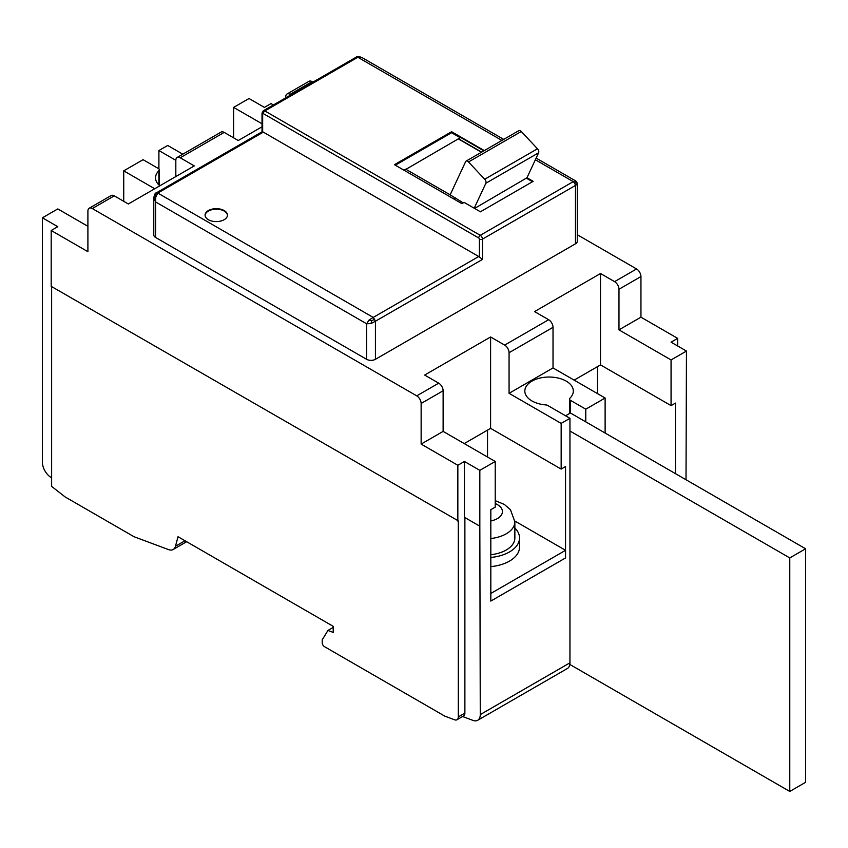 <?xml version="1.0" encoding="UTF-8"?>
<svg xmlns="http://www.w3.org/2000/svg" width="848" height="848" viewBox="0 0 848 848"><rect width="100%" height="100%" fill="white"/><g stroke="black" fill="none" stroke-linecap="round" stroke-linejoin="round"><path stroke-width="1.27" d="M490.822 601.073L490.822 593.462L565.563 550.31L565.563 557.931L490.822 601.073L490.822 509.701L495.221 507.157L495.221 461.471L479.83 470.354L479.83 526.195L464.439 517.312L464.439 461.471L479.83 470.354M462.616 716.518L473.004 720.397A12.434 7.176 -120 0 0 477.689 720.281L567.376 668.51A12.434 7.176 -120 0 0 569.951 662.818L569.951 418.318L561.164 423.396L561.164 469.082L565.552 466.548L565.552 550.31L514.853 521.032M514.863 528.018A34.196 19.737 180 0 1 519.527 537.971L519.527 547.14A34.196 19.737 180 0 1 509.51 561.1A34.196 19.737 180 0 1 490.822 566.623M519.527 537.971A34.196 19.737 180 0 1 509.51 551.931A34.196 19.737 180 0 1 490.822 557.454M490.822 538.512A29.532 17.055 180 0 0 506.214 533.816A29.532 17.055 180 0 0 514.863 521.753L514.863 537.971A29.532 17.055 180 0 1 506.214 550.023A29.532 17.055 180 0 1 490.822 554.719M565.552 415.785L570.397 412.987L805.6 548.783L805.6 782.301L789.774 791.438L789.774 557.92L805.6 548.783M569.824 664.45L789.774 791.438M789.774 557.92L569.951 431.017M186.666 541.713L173.193 549.493A12.434 7.176 -120 0 1 168.508 549.599L134.058 536.731L65.148 496.949L51.633 486.392L51.633 286.592M333.211 627.403L327.943 630.446L322.219 639.827L322.219 642.826A3.106 1.791 -120 0 0 324.424 646.632L444.765 716.115L454.655 719.814A6.222 3.593 60 0 0 456.998 719.751L463.591 715.945A6.222 3.593 60 0 0 464.884 713.104L464.884 517.566M173.193 549.493A12.434 7.176 -120 0 0 175.472 546.25L178.027 536.731L333.211 626.333L333.211 632.417L327.943 630.446M456.998 719.751A6.222 3.593 60 0 0 458.291 716.91L458.291 520.863L51.187 286.338L51.187 230.497L87.906 251.686L87.906 211.078A6.222 3.593 -120 0 1 89.188 208.237A6.222 3.593 -120 0 1 92.294 208.544L416.739 395.857A6.222 3.593 -120 0 1 421.138 403.468L421.138 444.087L443.122 431.388L495.221 461.471M464.439 461.471L457.846 465.276L421.138 444.087M51.633 478.028L49.661 476.491A12.434 7.176 -120 0 1 42.4 462.298L42.4 217.809L57.791 208.926L87.906 226.31M154.728 188.744L123.734 170.851L123.734 201.305M123.734 170.851L143.079 159.678L158.417 168.54A3.106 1.791 0 0 1 159.329 169.812A3.106 1.791 0 0 1 158.894 170.724A24.242 14.003 0 0 0 155.534 177.826A24.242 14.003 0 0 0 159.837 185.786M262.043 131.822L156.244 192.909C155.226 192.899 154.4 194.584 153.785 197.987L155.608 201.941L155.788 196.969L157.802 193.058L156.244 192.909L153.785 198.135L153.785 234.938A6.222 3.593 0 0 0 155.608 237.472L366.622 359.308A6.222 3.593 180 0 0 375.42 359.308L575.453 243.821A6.222 3.593 180 0 0 577.265 241.288L577.265 184.164L576.545 182.267L574.806 183.274L575.453 185.447L577.265 184.175C577.117 182.426 576.449 181.271 575.273 180.698L573.248 181.631L574.806 183.274M443.122 431.388L443.122 390.78A6.222 3.593 -120 0 0 438.723 383.169L424.657 375.049L490.6 336.974L490.6 428.346L464.227 443.578M561.164 423.396L509.065 393.324L509.065 352.704A6.222 3.593 -120 0 0 504.666 345.094L490.6 336.974M600.511 273.522L600.511 364.894L671.065 405.63L671.065 359.944L618.976 329.861L618.976 289.253A6.222 3.593 -120 0 0 614.577 281.642L600.511 273.522L534.558 311.587L548.635 319.717A6.222 3.593 -120 0 1 553.023 327.328L553.023 367.937L605.122 398.019L605.122 433.042M312.117 81.631L290.133 94.319A6.222 3.593 -120 0 0 287.016 94.011L309.001 81.323A6.222 3.593 -120 0 1 312.117 81.631L312.954 82.118M577.265 234.716L636.562 268.954A6.222 3.593 -120 0 1 640.95 276.565L618.976 289.253M290.133 94.319L290.981 94.817M262.021 126.797L238.256 140.514L224.19 132.394A6.222 3.593 -120 0 0 221.074 132.087L177.115 157.474A6.222 3.593 -120 0 0 175.822 160.314L175.822 176.564M224.19 132.394L180.221 157.781L194.287 165.901L128.345 203.976L114.279 195.846A6.222 3.593 -120 0 0 111.173 195.538L89.188 208.237M457.846 465.276L457.846 521.117M182.797 154.188L167.692 145.464L158.905 150.541L158.905 168.9M262.021 123.776L233.635 107.399L233.635 137.853M233.635 107.399L249.026 98.516L264.406 107.399L271.01 103.583L273.395 104.961M640.95 276.565L640.95 317.173L677.658 338.373L677.658 345.984M677.658 338.373L671.065 342.179L686.456 351.061L671.065 359.944M686.456 351.061L686.011 479.745M600.511 364.894L574.128 380.127M477.689 720.281A12.434 7.176 -120 0 0 480.265 714.588L479.83 526.195M576.545 182.267L575.273 180.698L536.137 158.11M463.231 202.884L450.15 194.828L465.637 161.639A3.106 1.791 60 0 1 466.103 161.109L518.859 130.656A3.106 1.791 60 0 1 521.276 131.504L537.462 148.782A3.106 1.791 -120 0 1 538.798 151.898A3.106 1.791 -120 0 1 538.618 152.788L526.968 177.762L533.169 181.334L480.413 211.799L464.11 202.386L461.906 203.647L394.437 164.692L451.592 131.705L484.314 150.594M460.263 137.726L451.592 132.712L395.316 165.201M450.15 194.828L405.757 169.197L403.998 170.215M483.879 150.849L460.708 137.471L405.969 169.324M451.592 131.705L451.592 132.712M454.994 198.135L453.669 198.898M453.235 198.644L454.994 197.626M481.463 152.248L458.503 138.998M458.503 138.743L481.675 152.121M474.212 208.216L485.872 183.242A3.106 1.791 -120 0 0 486.042 182.352A3.106 1.791 -120 0 0 484.706 179.246L468.52 161.968A3.106 1.791 60 0 0 466.103 161.109M526.968 177.762L474.594 208.438M532.502 181.716L526.693 178.356M154.506 195.538L155.788 196.969M224.19 210.569A11.194 6.466 0 0 0 211.989 209.17A11.194 6.466 0 0 0 205.078 215.138A11.194 6.466 0 0 0 208.354 219.706A11.194 6.466 0 0 0 220.554 221.105A11.194 6.466 0 0 0 227.465 215.138A11.194 6.466 0 0 0 224.19 210.569M478.728 256.509L263.315 132.14L157.802 193.058L373.215 317.428L369.007 320.078L366.622 323.777L371.021 323.554L375.42 321.233L373.215 317.428L478.728 256.509A3.106 1.791 -120 0 1 479.385 257.008L482.47 259.435L482.47 239.125A3.106 1.791 -120 0 0 480.265 235.32L573.248 181.631L535.364 159.763M227.455 215.392A11.194 6.466 0 0 0 224.19 211.078A11.194 6.466 0 0 0 212.191 209.636A11.194 6.466 0 0 0 205.089 215.392M263.315 113.611L478.728 237.981A2.173 1.261 120 0 1 480.265 235.32L264.852 110.95A2.173 1.261 120 0 0 263.315 113.611A0.933 0.541 -120 0 0 262.657 113.992L262.657 131.875A3.106 1.791 60 0 1 263.315 132.14M501.899 140.439L357.835 57.261L264.852 110.95A3.106 1.791 -120 0 0 263.293 110.791L356.277 57.113L362.043 57.59L503.723 139.39M374.774 319.071L371.625 320.894L369.007 320.078M371.625 320.894L371.021 323.554M359.435 56.922L362.043 57.59M287.016 94.011A6.222 3.593 -120 0 0 285.734 96.863L285.734 97.838M640.95 317.173L618.976 329.861M42.4 217.809L57.791 226.692L51.187 230.497M569.951 418.318L547.607 405.418A3.106 1.791 0 0 0 545.826 404.909A24.242 14.003 0 0 1 531.929 400.934A24.242 14.003 0 0 1 524.827 391.034A24.242 14.003 0 0 1 539.794 378.102A24.242 14.003 0 0 1 566.22 381.134A24.242 14.003 0 0 1 573.322 391.034A24.242 14.003 0 0 1 569.962 398.147A3.106 1.791 0 0 0 569.527 399.058A3.106 1.791 0 0 0 570.439 400.33L585.777 409.181L605.122 398.019M509.065 393.324L553.023 367.937M585.777 409.181L585.777 421.88M671.065 405.63L675.464 403.097L675.464 473.65M158.905 150.541L175.822 160.314M180.221 157.781A6.222 3.593 -120 0 0 177.115 157.474M487.526 457.03L487.526 430.116M597.437 393.578L597.437 366.665M561.164 469.082L490.6 428.346M490.822 520.948A17.098 9.869 0 0 0 497.416 518.584A17.098 9.869 0 0 0 495.221 503.553M438.723 383.169L416.739 395.857M504.666 345.094L548.635 319.717M614.577 281.642L636.562 268.954M114.279 195.846L92.294 208.544M458.291 716.91L464.884 713.104M443.122 390.78L421.138 403.468M175.472 546.25L185.002 540.759M553.023 327.328L509.065 352.704M569.951 662.818L480.265 714.588M575.453 243.821L575.453 185.447L482.47 239.125A2.173 1.261 0 0 1 479.385 239.125A0.933 0.541 -120 0 0 478.728 237.981M482.47 259.435L375.42 321.233L375.42 359.308M538.618 152.788L485.872 183.242M521.276 131.504L468.52 161.968M537.462 148.782L484.706 179.246M155.608 237.472L155.608 201.941L366.622 323.777L366.622 359.308M262.657 113.992A2.173 1.261 180 0 1 262.021 113.102L262.021 131.843M479.385 239.125L479.385 257.008M570.439 413.018L570.439 400.33M158.894 170.724L158.894 184.938M514.863 521.753L510.454 509.712L504.369 504.443L495.221 500.659M263.293 110.791L262.021 113.102M356.277 57.113C356.785 56.222 358.662 56.36 361.916 57.516M569.527 413.495L569.527 399.058M159.329 185.341L159.329 169.812"/></g></svg>
